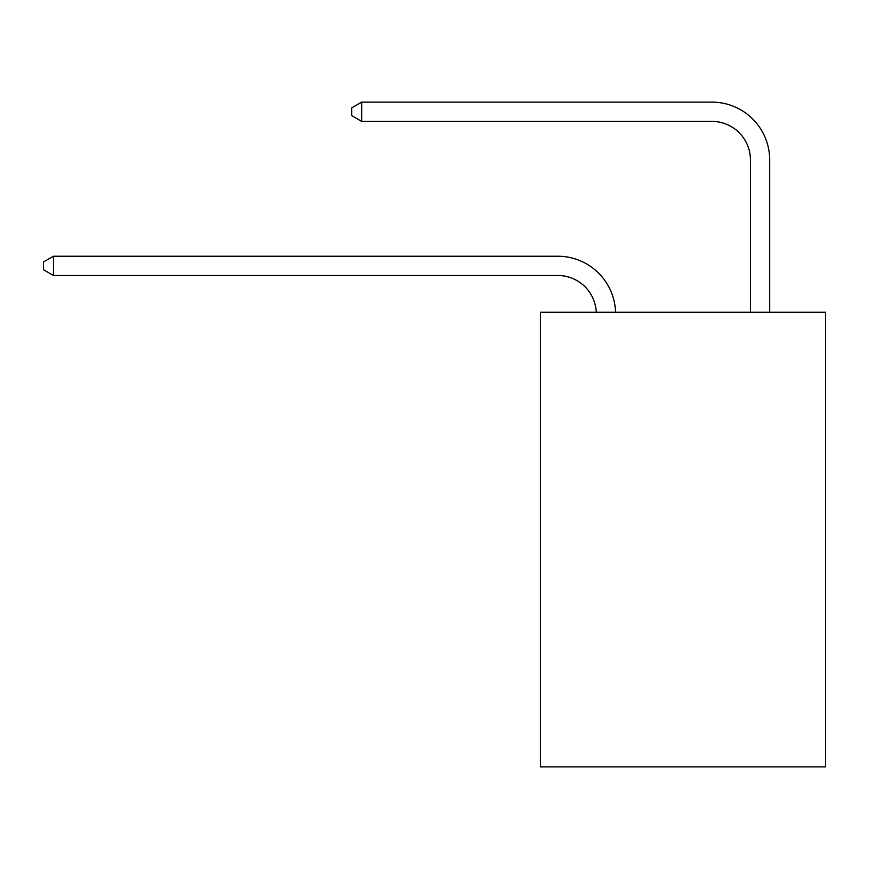 <?xml version="1.0" encoding="UTF-8"?>
<svg xmlns="http://www.w3.org/2000/svg" width="869" height="869" viewBox="0 0 869 869"><rect width="100%" height="100%" fill="white"/><g stroke="black" fill="none" stroke-linecap="round" stroke-linejoin="round"><path stroke-width="1.3" d="M825.55 312.253L825.55 766.871L540.453 766.871L540.453 312.253L825.55 312.253M596.275 312.253A38.529 38.529 0 0 0 557.789 275.495A38.529 38.529 0 0 1 596.275 312.253A38.529 38.529 0 0 0 557.789 275.495A38.529 38.529 0 0 1 596.275 312.253A38.529 38.529 0 0 0 557.789 275.495A38.529 38.529 0 0 1 596.275 312.253A38.529 38.529 0 0 0 557.789 275.495A38.529 38.529 0 0 1 596.275 312.253A38.529 38.529 0 0 0 557.789 275.495L53.465 275.495L43.45 269.716L43.45 262.014L53.465 256.236L557.789 256.236A57.788 57.788 0 0 1 615.545 312.253M750.425 312.253L750.425 159.918A38.529 38.529 0 0 0 711.896 121.388L361.689 121.388L351.663 115.61L351.663 107.908L361.689 102.129L711.896 102.129A57.788 57.788 0 0 1 769.684 159.918L769.684 312.253M53.465 256.236L557.789 256.236L53.465 256.236L557.789 256.236L53.465 256.236L557.789 256.236L53.465 256.236L557.789 256.236L53.465 256.236L53.465 275.495M750.425 159.918A38.529 38.529 0 0 0 711.896 121.388A38.529 38.529 0 0 1 750.425 159.918A38.529 38.529 0 0 0 711.896 121.388A38.529 38.529 0 0 1 750.425 159.918A38.529 38.529 0 0 0 711.896 121.388A38.529 38.529 0 0 1 750.425 159.918A38.529 38.529 0 0 0 711.896 121.388A38.529 38.529 0 0 1 750.425 159.918M361.689 102.129L711.896 102.129L361.689 102.129L711.896 102.129L361.689 102.129L711.896 102.129L361.689 102.129L711.896 102.129L361.689 102.129L361.689 121.388"/></g></svg>
